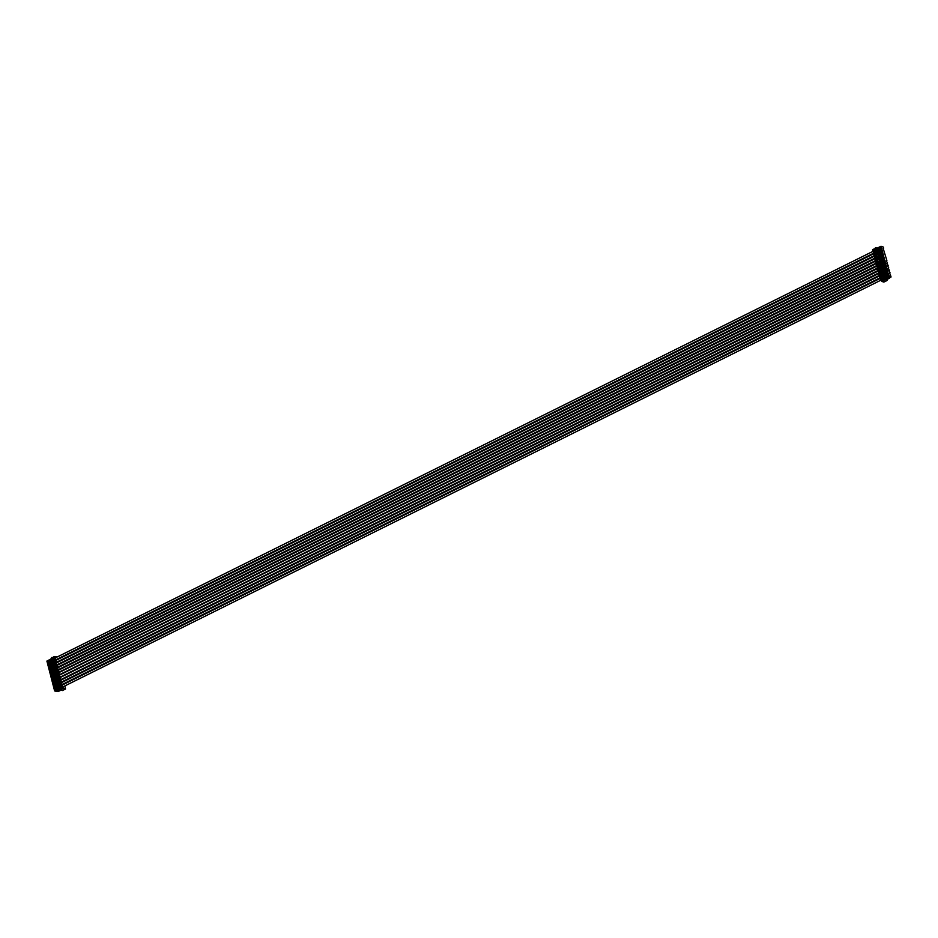 <?xml version="1.0" encoding="UTF-8"?>
<svg xmlns="http://www.w3.org/2000/svg" width="938" height="938" viewBox="0 0 938 938"><rect width="100%" height="100%" fill="white"/><g stroke="black" fill="none" stroke-linecap="round" stroke-linejoin="round"><path stroke-width="1.41" d="M878.812 250.024L878.355 249.461L879.035 249.989L878.625 249.32L880.888 248.523M52.657 660.762L52.61 659.355M60.947 686.557L55.201 690.216L54.685 688.211L60.091 685.139L60.782 686.053L62.143 685.373L61.697 683.415L54.568 687.753L54.052 685.748L59.457 682.676L60.208 683.638L61.58 682.958L61.017 680.953L53.935 685.279L53.407 683.286L58.813 680.214L59.575 681.164L60.935 680.484L60.419 678.491M59.669 687.882L59.422 686.475L60.642 685.866L59.598 686.393M55.577 688.515L54.685 688.211M58.754 686.745L57.816 687.214L58.789 686.909M59.973 683.356L58.965 683.919M54.943 686.041L54.052 685.748M58.121 684.283L57.171 684.752L58.156 684.435M59.34 680.894L58.32 681.457M54.298 683.579L53.407 683.286M57.476 681.82L56.573 682.442L57.523 681.973M58.695 678.432L57.101 678.819L57.441 679.909L55.612 680.847M58.871 678.655L60.302 678.022L58.93 678.702L58.179 677.74L52.657 680.355L52.141 678.35L57.546 675.278L58.297 676.239L59.657 675.559L59.141 673.554M53.665 681.117L52.774 680.812L56.866 678.784M56.843 679.358L55.94 679.98L56.878 679.511M60.384 678.491L53.29 682.817L52.774 680.812M58.062 675.97L56.468 676.345L56.808 677.435M53.02 678.655L52.141 678.35M56.198 676.884L55.26 677.353L56.245 677.037M60.231 677.975L59.727 676.028L56.749 678.315M57.417 673.496L55.823 673.883L56.163 674.973M57.593 673.719L59.024 673.097L57.664 673.765L56.901 672.816L51.379 675.419L50.863 673.414L56.268 670.342L57.019 671.303L58.391 670.623L57.863 668.618M52.387 676.181L51.496 675.888L55.588 673.847M55.565 674.422L54.662 675.043L55.612 674.574M57.734 674.246L52.012 677.893L51.496 675.888M56.784 671.033L55.19 671.42L55.53 672.511M51.754 673.719L50.863 673.414M54.932 671.96L53.994 672.429L54.967 672.112M58.953 673.038L58.461 671.104L55.471 673.39M56.151 668.571L55.143 669.134M56.315 668.794L57.746 668.161L56.386 668.841L55.635 667.879L50.101 670.494L49.585 668.489L54.99 665.417L55.752 666.379L57.112 665.699L56.597 663.694L49.468 668.02L48.952 666.027L54.357 662.955L55.108 663.905L56.468 663.236L55.952 661.231L48.835 665.558L48.307 663.553L53.712 660.481L54.474 661.442L55.834 660.762L55.319 658.757M51.109 671.256L50.23 670.951L54.31 668.923M54.287 669.498L53.396 670.119L54.334 669.65M56.456 669.31L50.746 672.956L50.23 670.951M55.506 666.097L54.498 666.66M50.476 668.782L49.585 668.489M53.654 667.024L52.716 667.493L53.689 667.176M55.846 666.836L54.193 668.454M54.873 663.635L53.865 664.198M49.831 666.32L48.952 666.027M53.02 664.561L52.071 665.03L53.056 664.714M54.24 661.173L53.22 661.736M49.198 663.858L48.307 663.553M52.376 662.099L51.473 662.72L52.422 662.251M53.595 658.711L52.587 659.262M53.771 658.922L55.201 658.3L53.829 658.98L53.079 658.019L46.9 661.079L51.649 658.617M48.565 661.396L47.674 661.091L51.766 659.051M51.742 659.625L50.804 660.094L51.778 659.789M53.9 659.449L48.19 663.096L47.674 661.091M61.345 688.269L59.938 688.328L62.166 687.273L62.33 685.877M62.295 685.889L60.923 686.569L62.283 685.889M60.782 686.053L62.143 685.373M60.536 687.179L61.99 686.593M57.054 691.294L56.972 690.544L57.98 691.611L61.134 690.134M56.972 690.544L59.985 689.747M57.757 690.356L58.59 690.638M57.523 690.274L57.91 690.966M60.313 684.095L61.638 683.427M55.834 666.836L57.23 666.156L55.834 666.836M55.213 664.362L56.538 663.705M53.149 658.124L54.51 657.444L54.216 656.518L52.118 658.101L51.461 657.901L51.953 657.374M52.903 657.409L51.965 657.503M51.625 658.499L50.711 658.945M58.672 689.711L59.575 689.254M59.446 688.762L54.885 691.025L57.546 691.47M60.806 687.953L65.531 688.996L64.804 685.948M60.712 688.598L61.04 689.536L60.384 689.313L59.938 688.328M60.091 688.938L59.88 689.711L62.424 690.52M60.149 683.579L61.509 682.899M59.645 681.645L61.005 680.965M59.504 681.117L60.876 680.437M59 679.171L60.372 678.502M60.384 677.471L878.46 270.894M58.367 676.708L59.786 676.017M59.751 675.008L877.816 268.432M58.226 676.181L59.598 675.512M59.106 672.534L877.182 265.97M57.089 671.784L58.508 671.092M56.96 671.256L58.32 670.576M57.687 668.114L57.183 666.168M55.682 666.32L57.042 665.652M55.049 663.858L56.409 663.178M54.545 661.911L55.905 661.243M54.404 661.396L55.764 660.715M54.51 657.444L55.131 658.253M52.915 657.456L53.009 658.054M54.216 656.518L57.241 656.952M880.524 280.368L62.166 687.261L63.315 687.941M54.885 691.025L59.293 688.175M51.672 658.699L51.461 657.901M59.598 689.336L59.387 688.539M46.9 661.079L54.615 690.907M50.898 660.223L51.543 660.446M51.473 662.72L52.106 662.932M52.118 665.183L52.739 665.394M52.751 667.645L53.372 667.856M53.396 670.119L54.041 670.33M54.029 672.581L54.674 672.792M54.662 675.043L55.295 675.254M55.307 677.506L55.928 677.74M55.94 679.98L56.573 680.202M56.573 682.442L57.206 682.665M57.218 684.904L57.839 685.115M57.851 687.366L58.484 687.577M49.995 660.821L49.878 660.082L50.816 660.176M50.148 659.942L51.015 660.868M51.531 661.29L50.453 661.102L50.734 661.829M51.848 659.965L52 659.086L52.34 660.176M48.6 661.478L49.89 660.481M48.811 661.958L50.453 661.102M49.878 660.082L50.605 661.079M52.153 661.114L52.024 660.387L52.469 660.915M49.972 660.786L48.577 661.126M50.136 661.337L48.905 662.732M49.984 660.856L49.808 660.153M57.019 687.941L56.89 687.202L57.839 687.296M57.159 687.073L58.027 687.988M58.543 688.41L57.464 688.222L57.746 688.949M58.86 687.085L59.012 686.217L59.352 687.308M56.057 688.797L55.53 688.328L56.901 687.601M57.312 689.09L57.464 688.222M56.89 687.202L57.617 688.199M56.984 687.906L55.6 688.246M55.834 689.078L57.124 688.445L57.3 689.125L55.928 689.852M58.848 687.12L58.672 686.428M56.374 685.467L56.257 684.74L57.195 684.834M56.526 684.599L57.394 685.526M57.898 685.936L56.819 685.76L57.112 686.487M58.027 683.954L58.719 684.834L56.878 685.784M55.424 686.335L54.885 685.854L56.268 685.127M55.365 687.355L57.007 686.452M56.679 686.628L56.819 685.76M56.257 684.74L56.984 685.725M56.339 685.444L54.955 685.784M55.741 683.005L55.612 682.278L56.561 682.36M55.893 682.137L56.749 683.063M57.265 683.474L56.186 683.298L56.468 684.025M57.394 681.492L58.074 682.372L56.245 683.31M54.791 683.872L54.252 683.392L55.623 682.665M54.556 684.142L56.362 683.99M56.034 684.165L56.186 683.298M55.612 682.278L56.339 683.263M55.705 682.97L54.322 683.321M56.022 684.212L54.65 684.928M55.729 683.04L55.541 682.348M55.096 680.542L54.979 679.804L55.917 679.898M55.248 679.675L56.116 680.601M56.632 681.011L55.553 680.824L55.834 681.551M54.146 681.398L53.618 680.929L54.99 680.202M53.923 681.68L55.729 681.516M55.401 681.692L55.553 680.824M54.979 679.804L55.705 680.8M56.761 679.03L56.937 679.722L57.101 678.819M57.124 680.109L57.464 680.73M55.072 680.507L53.689 680.847M55.389 681.738L54.005 682.465M55.084 680.578L54.908 679.886M54.463 678.068L54.334 677.342L55.283 677.435M54.615 677.201L55.483 678.127M55.987 678.549L54.908 678.362L55.19 679.089M53.513 678.936L52.974 678.455L54.357 677.74M53.278 679.218L54.908 678.362M54.334 677.342L55.061 678.338M56.315 677.224L56.468 676.345M56.608 678.373L56.491 677.646L56.937 678.174M54.427 678.045L53.044 678.385M54.756 679.229L54.603 678.596L53.372 679.991M54.451 678.115L54.275 677.412M52.868 676.474L53.7 674.879L54.65 674.973M53.97 674.739L54.838 675.665M55.354 676.075L54.275 675.899L54.556 676.626M52.434 676.263L53.712 675.266M52.645 676.744L54.275 675.899M53.7 674.879L54.427 675.864M55.67 674.75L55.823 673.883M55.975 675.911L55.846 675.172L56.292 675.7M54.123 676.767L53.958 676.134L52.739 677.529M53.806 675.641L53.63 674.95M52.235 674.012L53.067 672.405L54.005 672.499M53.337 672.276L54.205 673.203M54.721 673.613L53.63 673.425L53.923 674.164M51.789 673.801L53.079 672.804M53.489 674.305L53.63 673.425M53.067 672.405L53.794 673.402M54.85 671.631L55.025 672.323L55.19 671.42M55.33 673.449L55.213 672.71L55.659 673.238M52 674.281L53.29 673.648L53.478 674.34L52.094 675.067M51.602 671.538L52.422 669.943L53.372 670.037M52.704 669.814L53.56 670.729M54.076 671.151L52.997 670.963L53.278 671.69M54.205 669.169L54.885 670.049M51.156 671.338L52.434 670.342M51.367 671.819L52.657 671.186L52.833 671.866L52.997 670.963M52.422 669.943L53.149 670.94M54.697 670.975L54.58 670.248L55.014 670.776M54.92 670.131L53.056 670.987M52.845 671.878L51.461 672.605M50.957 669.075L51.789 667.481L52.727 667.575M52.059 667.34L52.927 668.266M53.443 668.677L52.364 668.501L52.645 669.228M53.759 667.352L53.912 666.484L54.252 667.575M50.523 668.876L51.801 667.879M52.211 669.369L52.364 668.501M51.789 667.481L52.516 668.477M52.2 669.415L50.828 670.131M51.273 665.745L51.156 665.019L52.094 665.101M51.426 664.878L52.294 665.804M52.798 666.215L51.719 666.039L52.012 666.766M53.126 664.89L53.278 664.022L53.618 665.112M49.878 666.402L51.168 665.405M50.183 667.668L51.907 666.73M51.578 666.906L51.719 666.039M51.156 665.019L51.883 666.003M51.238 665.722L49.855 666.062M53.114 664.925L52.927 664.233M50.64 663.283L50.511 662.545L51.461 662.638M50.781 662.416L51.649 663.342M52.165 663.752L51.086 663.565L51.367 664.292M52.481 662.427L52.634 661.56L52.974 662.65M49.245 663.94L50.523 662.943M49.456 664.421L51.086 663.565M50.511 662.545L51.238 663.541M50.605 663.248L49.222 663.588M50.769 663.799L49.55 665.206M50.629 663.318L50.441 662.627M878.203 248.875L877.382 249.285L878.167 248.722M875.365 250.176L874.169 249.766L880.489 247.011L881.005 249.016L874.99 251.196L873.384 252.768L874.193 253.87L875.564 253.19L874.802 252.228L881.134 249.473L881.65 251.478L875.682 253.659M876.455 249.578L875.858 249.93M878.847 251.349L877.98 251.595L878.8 251.185M876.01 252.639L874.802 252.228M877.089 252.041L876.491 252.392M876.315 256.121L875.963 256.707L878.308 256.437L882.4 254.409L882.928 256.402L876.96 258.583M876.643 255.101L875.447 254.702L881.767 251.935L882.283 253.94L878.191 255.98M879.481 253.811L878.66 254.221L879.445 253.659M877.734 254.503L877.136 254.866M880.114 256.273L879.293 256.684L880.079 256.121M877.276 257.575L876.08 257.164L878.308 256.437M878.367 256.977L877.769 257.329M877.593 261.045L877.241 261.632L879.586 261.374L883.678 259.334L884.194 261.339L876.819 264.211L877.382 266.193L878.754 265.524L877.991 264.563L884.323 261.796L884.839 263.801L877.464 266.662L878.027 268.667L879.387 267.987L878.636 267.025L884.956 264.27L885.472 266.275L878.109 269.124L878.589 271.082L880.02 270.449L879.269 269.487L885.589 266.732L886.117 268.737L880.137 270.918M877.921 260.037L876.713 259.627L883.045 256.871L883.561 258.876L879.469 260.905M880.759 258.736L879.938 259.146L880.712 258.583M879 259.439L878.414 259.791M881.392 261.21L880.571 261.62L881.357 261.057M878.554 262.499L877.358 262.101L879.586 261.374M879.645 261.901L879.047 262.253M882.037 263.672L881.169 263.93L881.99 263.519M879.199 264.962L877.991 264.563M880.278 264.364L879.68 264.727M882.67 266.134L881.802 266.392L882.635 265.982M879.832 267.436L878.636 267.025M880.923 266.838L880.325 267.189M883.303 268.608L882.447 268.854L883.268 268.444M880.465 269.898L879.269 269.487M880.02 270.121L880.958 269.652M880.782 273.38L880.43 273.966L882.775 273.697L886.867 271.668L887.383 273.662L881.415 275.842M881.11 272.36L879.903 271.961L886.234 269.194L886.75 271.199L882.658 273.239M883.948 271.07L883.08 271.328L883.901 270.918M882.189 271.762L881.591 272.126M884.581 273.533L883.725 273.79L884.546 273.38M881.743 274.834L880.548 274.424L882.775 273.697M882.834 274.236L882.236 274.588M882.06 278.305L881.697 278.891L884.018 278.516L888.802 276.147L884.159 278.703L884.991 279.547L888.685 277.695L889.435 278.211L888.509 277.894M882.377 277.296L881.181 276.886L887.5 274.131L888.028 276.135L883.936 278.164M885.214 275.995L884.358 276.253L885.179 275.842M883.467 276.698L882.869 277.05M876.104 247.691L875.389 248.769L872.575 249.625L873.559 251.407L874.92 250.727L874.169 249.766M874.861 250.681L873.489 251.349M873.653 251.865L875.037 251.185M874.239 249.731L872.75 250.305M883.174 248.464L886.867 260.541L886.211 260.752L887.5 263.015L886.856 263.215L888.134 265.477L887.489 265.677L888.778 267.94L888.134 268.139L889.412 270.402L888.767 270.613L890.056 272.876L889.4 273.075L890.69 275.338L890.045 275.538L891.1 276.921L888.802 276.405M887.665 278.223L888.567 277.238L889.459 277.953M889.435 278.211L886.14 279.934L884.991 279.547M888.052 277.331L888.204 277.953M884.827 278.938L887.055 278.023L887.207 278.633M886.363 278.176L886.516 278.785M880.395 246.518L879.586 246.964M878.894 247.304L876.913 248.3M874.275 254.327L875.646 253.659L873.982 254.843L874.837 256.332L876.198 255.652L875.447 254.702M874.908 256.813L876.268 256.133L874.615 257.305L875.471 258.806L876.831 258.126L876.08 257.164M875.541 259.275L876.901 258.595L875.26 259.767L876.104 261.268L877.476 260.588L876.713 259.627M876.174 261.737L877.546 261.057L875.893 262.23L876.749 263.73L878.109 263.05L877.358 262.101M878.742 271.586L880.102 270.918L878.449 272.102L879.293 273.591L880.665 272.911L879.903 271.961M879.375 274.06L880.747 273.38L879.082 274.564L879.938 276.065L881.298 275.385L880.548 274.424M882.846 274.283L881.521 274.94M881.872 277.8L880.512 278.48L881.931 277.847L881.181 276.886M883.479 276.745L882.166 277.402M881.72 278.821L880.36 279.489L880.524 280.38L881.673 281.048L883.033 280.368L881.826 279.442L882.881 279.794L883.209 278.996L881.779 278.856M884.006 280.099L881.849 281.423L884.311 280.204L883.362 279.594L884.229 279.325L886.996 280.532L883.924 282.068M889.423 277.847L890.912 277.109M881.005 246.26L883.385 247.093L881.087 246.319L876.303 248.687L881.087 246.319L888.802 276.147L891.1 276.921M873.935 248.945L874.708 248.98M875.236 248.16L877.253 247.995M875.494 253.143L874.134 253.823M876.127 255.605L874.767 256.285M876.772 258.067L875.4 258.747M877.405 260.541L876.045 261.221M878.05 263.003L876.678 263.684M878.683 265.466L877.323 266.146M877.487 266.662L878.812 265.993M879.316 267.94L877.956 268.608M878.12 269.124L879.457 268.456M879.961 270.402L878.589 271.082M880.594 272.864L879.234 273.544M881.228 275.326L879.867 276.007M880.02 276.522L881.38 275.842L879.715 277.027L880.512 278.48M880.676 278.985L882.001 278.316L880.36 279.489M881.896 279.7L880.524 280.38M881.849 281.423L883.866 282.092L886.996 280.532M886.844 279.594L887.031 280.532M884.159 278.703L884.229 279.325M876.104 247.89L876.397 249.039M883.385 247.093L883.678 248.218M884.452 276.382L885.097 276.593M883.819 273.919L884.452 274.131M883.127 271.481L883.748 271.703M882.482 269.007L883.115 269.218M881.849 266.544L882.47 266.755M881.216 264.082L881.837 264.293M880.571 261.62L881.192 261.831M879.938 259.146L880.559 259.357M879.293 256.684L879.938 256.895M878.66 254.221L879.281 254.433M878.027 251.747L878.648 251.959M877.382 249.285L878.015 249.496M885.824 277.144L885.648 276.44L885.648 277.308M885.554 277.273L885.366 276.581L883.983 277.296M885.249 276.124L885.073 275.42L887.7 274.869L886.093 275.315M884.382 276.335L883.373 276.335L883.549 277.027L883.643 276.194M884.546 277.015L883.831 276.886M885.085 277.449L883.678 277.484L883.866 278.187M886.773 276.722L885.871 276.405M884.135 277.226L883.549 277.027M886.293 276.991L888.005 276.147M878.238 249.004L878.062 248.3L880.688 247.749L879.082 248.195M877.37 249.215L876.362 249.215L876.538 249.907L876.631 249.074M877.534 249.895L876.807 249.766M878.074 250.329L876.655 250.364L876.842 251.067L876.936 250.235M879.762 249.602L878.859 249.285M877.124 250.106L876.538 249.907M879.269 249.871L880.993 249.016M879.445 252.486L879.269 251.794L879.281 252.65M879.176 252.615L878.988 251.923L881.509 250.95M878.871 251.466L878.965 250.634L881.321 250.212L879.715 250.657M878.003 251.677L876.995 251.677L877.182 252.369L877.276 251.548M878.167 252.369L877.452 252.24M878.707 252.791L877.3 252.838L877.476 253.53L877.569 252.697M880.395 252.064L879.504 251.759M879.914 252.334L881.626 251.49M880.079 254.948L879.903 254.257L879.914 255.124M879.809 255.089L879.903 254.257M879.516 253.928L879.328 253.237L881.943 252.685L880.36 253.131M878.636 254.139L877.64 254.139L877.816 254.843L877.909 254.01M878.812 254.831L878.085 254.702M879.352 255.253L877.933 255.3L878.132 255.992M881.04 254.526L880.137 254.221M878.402 255.03L877.816 254.843M880.548 254.808L882.259 253.952M880.723 257.411L880.536 256.719L880.548 257.587M880.454 257.551L880.536 256.719M880.149 256.391L879.973 255.699L882.599 255.148L880.993 255.593M879.281 256.602L878.273 256.613L878.449 257.305L878.543 256.473M879.445 257.293L878.73 257.164M879.985 257.716L878.578 257.762L878.765 258.466M881.673 256.989L880.77 256.684M879.035 257.504L878.449 257.305M881.192 257.27L882.904 256.414M881.357 259.885L881.181 259.193L881.192 260.049M881.087 260.014L881.181 259.193M880.782 258.865L880.876 258.032L883.233 257.61M879.914 259.076L878.906 259.076L879.094 259.767L879.187 258.935M880.079 259.767L879.363 259.627M880.618 260.189L879.211 260.225L879.387 260.928L879.481 260.096M883.209 257.622L881.638 258.056M882.318 259.463L881.415 259.158M881.826 259.732L883.537 258.888M882.001 262.347L881.814 261.655L881.826 262.523M881.72 262.488L881.814 261.655M881.427 261.327L881.239 260.635L883.877 260.072M880.548 261.538L879.551 261.538L879.727 262.23L879.821 261.409M880.723 262.23L879.996 262.101M881.263 262.652L879.844 262.699L880.032 263.39L880.125 262.558M883.854 260.084L882.271 260.518M882.951 261.925L882.048 261.62M880.313 262.429L879.727 262.23M882.459 262.206L884.182 261.35M882.635 264.809L882.459 264.117L882.47 264.985M882.365 264.95L882.177 264.258L880.805 264.844M882.06 263.789L881.884 263.097L884.511 262.546M881.192 264L880.184 264L880.36 264.704L880.454 263.871M881.357 264.692L880.641 264.563M881.896 265.114L880.489 265.161L880.676 265.864L880.759 265.02M884.487 262.546L882.904 262.992M883.584 264.387L882.681 264.082M880.946 264.891L880.36 264.704M883.104 264.668L884.827 263.777M882.998 267.412L882.822 266.72L881.439 267.318M882.705 266.263L882.517 265.56L885.144 265.008M881.826 266.474L880.829 266.474L881.005 267.166L881.099 266.333M882.001 267.154L881.274 267.025M882.529 267.576L881.122 267.623L881.31 268.327L881.392 267.494M885.12 265.02L883.549 265.454M884.229 266.861L882.822 266.72M883.737 267.131L885.46 266.24M883.913 269.745L883.725 269.054L883.737 269.91M883.631 269.874L883.455 269.183L882.072 269.898M883.338 268.725L883.432 267.893L885.789 267.471M882.47 268.936L881.462 268.936L881.638 269.628L881.732 268.796M882.635 269.628L881.919 269.499M883.174 270.05L881.755 270.097L881.943 270.789L882.037 269.956M885.765 267.482L884.182 267.916M884.862 269.323L883.959 269.018M882.224 269.827L881.638 269.628M884.37 269.593L886.093 268.749M884.546 272.208L884.37 271.516L884.382 272.383M884.276 272.348L884.1 271.645L882.705 272.372M883.971 271.188L884.065 270.355L886.422 269.933M883.104 271.399L882.095 271.399L882.283 272.09L882.377 271.27M883.268 272.09L882.552 271.961M883.807 272.512L882.4 272.559L882.576 273.251L882.67 272.419M886.34 269.628L884.815 270.39M885.495 271.786L884.604 271.481M885.015 272.067L886.738 271.176M885.179 274.67L885.003 273.978L885.015 274.846M884.909 274.811L885.003 273.978M884.616 273.65L884.428 272.958L887.043 272.419L885.46 272.852M883.737 273.861L882.74 273.873L882.916 274.564L883.01 273.732M883.913 274.553L883.186 274.424M884.452 274.975L883.033 275.022L883.233 275.725L883.303 274.893M886.14 274.248L885.238 273.943M883.502 274.764L882.916 274.564M885.648 274.529L887.383 273.638M53.079 663.295L53.243 661.818M879.914 254.292L882.154 253.424M50.3 667.328L51.508 666.742M879.633 254.421L878.261 254.984M53.724 665.757L53.888 664.28M880.548 256.754L882.799 255.922M50.933 669.802L52.153 669.216M880.278 256.883L878.894 257.446M54.568 668.161L54.521 666.754M881.192 259.216L883.432 258.384M51.578 672.265L52.786 671.678M55.201 670.623L55.154 669.216M52.141 674.34L53.583 673.332M881.826 261.679L884.065 260.811M52.211 674.727L53.419 674.141M881.556 261.819L880.172 262.382M55.846 673.085L55.799 671.678M52.774 676.802L54.228 675.806M882.459 264.153L884.698 263.285M56.268 675.618L56.432 674.152M53.407 679.264L54.861 678.268M883.104 266.615L885.343 265.747M56.913 678.08L57.077 676.615M54.181 681.949L55.365 681.645M54.052 681.727L55.506 680.73M883.737 269.077L885.976 268.209M57.546 680.554L57.71 679.077M54.814 684.412L55.999 684.107M58.191 683.016L58.344 681.539M55.459 686.874L56.632 686.569M885.015 274.013L887.254 273.146M55.401 687.062L56.608 686.475M59.035 685.42L58.988 684.013M56.092 689.348L57.277 689.031M885.648 276.476L887.887 275.608M56.034 689.524L57.253 688.938M60.161 685.244L61.521 684.564M60.63 687.062L61.99 686.393M60.032 684.998L61.404 684.318M59.985 684.81L61.357 684.13M59.997 684.599L61.357 683.919M59.528 682.782L60.888 682.102M59.399 682.524L60.759 681.856M59.352 682.348L60.712 681.668M59.352 682.137L60.724 681.457M58.883 680.32L60.255 679.64M58.766 680.062L60.126 679.382M58.719 679.874L60.079 679.206M58.719 679.675L60.079 678.995M58.25 677.846L59.61 677.177M58.121 677.599L59.493 676.919M58.074 677.412L59.446 676.732M58.086 677.201L59.446 676.521M57.605 675.383L58.977 674.703M57.488 675.137L58.848 674.457M57.441 674.95L58.801 674.27M57.441 674.739L58.813 674.059M56.972 672.921L58.332 672.241M56.855 672.663L58.215 671.995M56.796 672.487L58.168 671.807M56.808 672.276L58.168 671.596M56.339 670.459L57.699 669.779M56.21 670.201L57.57 669.521M56.163 670.013L57.523 669.333M56.163 669.802L57.535 669.134M55.694 667.985L57.066 667.305M55.577 667.739L56.937 667.059M55.53 667.551L56.89 666.871M55.53 667.34L56.89 666.66M55.061 665.523L56.421 664.843M54.932 665.277L56.303 664.596M54.885 665.089L56.257 664.409M54.896 664.878L56.257 664.198M54.427 663.06L55.788 662.38M54.298 662.803L55.659 662.122M54.252 662.615L55.612 661.947M54.252 662.416L55.623 661.736M53.783 660.587L55.154 659.918M53.665 660.34L55.025 659.66M53.618 660.153L54.979 659.473M53.618 659.942L54.979 659.273M53.02 657.878L54.392 657.198M65.531 688.996L62.4 690.556L65.496 688.996M61.04 689.536L63.491 688.316M60.9 689.348L63.362 688.129M50.171 661.243L50.359 661.935M51.731 659.226L51.907 659.918M52.024 660.387L52.2 661.079M57.195 688.363L57.37 689.055M58.742 686.346L58.918 687.038M59.035 687.507L59.223 688.199M56.55 685.889L56.726 686.593M58.097 683.884L58.285 684.576M58.402 685.033L58.578 685.737M55.917 683.427L56.092 684.119M57.464 681.422L57.64 682.114M57.769 682.571L57.945 683.263M55.272 680.965L55.459 681.656M56.831 678.948L57.007 679.64M54.639 678.502L54.814 679.194M56.186 676.486L56.374 677.177M56.491 677.646L56.667 678.338M54.005 676.028L54.181 676.72M55.553 674.023L55.729 674.715M55.846 675.172L56.034 675.864M53.36 673.566L53.548 674.258M54.908 671.549L55.096 672.253M55.213 672.71L55.389 673.402M52.727 671.104L52.903 671.796M54.275 669.087L54.451 669.779M54.58 670.248L54.756 670.94M52.082 668.63L52.27 669.333M53.642 666.625L53.818 667.317M51.449 666.168L51.625 666.859M52.997 664.163L53.185 664.854M53.302 665.312L53.478 666.003M50.816 663.705L50.992 664.397M52.364 661.689L52.54 662.38M52.657 662.849L52.845 663.541M874.708 251.689L873.337 252.369M874.239 249.871L872.868 250.552M874.697 251.9L873.337 252.58M883.655 279.981L884.511 279.7M874.744 252.088L873.384 252.768M874.873 252.345L873.513 253.014M875.342 254.163L873.982 254.843M875.342 254.374L873.97 255.042M875.389 254.55L874.028 255.23M875.506 254.808L874.146 255.488M875.986 256.625L874.615 257.305M875.975 256.836L874.615 257.516M876.022 257.024L874.662 257.692M876.151 257.27L874.779 257.95M876.62 259.087L875.26 259.767M876.62 259.298L875.248 259.978M876.667 259.486L875.295 260.166M876.784 259.732L875.424 260.412M877.253 261.561L875.893 262.23M877.253 261.761L875.893 262.441M877.3 261.948L875.94 262.628M877.429 262.206L876.057 262.886M877.898 264.024L876.526 264.704M877.886 264.235L876.526 264.915M877.933 264.41L876.573 265.091M878.062 264.668L876.702 265.348M878.531 266.486L877.171 267.166M878.531 266.697L877.159 267.377M878.578 266.884L877.206 267.565M878.695 267.131L877.335 267.811M879.164 268.948L877.804 269.628M879.164 269.159L877.804 269.839M879.211 269.347L877.851 270.027M879.34 269.605L877.968 270.273M879.809 271.422L878.449 272.102M879.797 271.633L878.437 272.301M879.856 271.809L878.484 272.489M879.973 272.067L878.613 272.747M880.442 273.884L879.082 274.564M880.442 274.095L879.07 274.775M880.489 274.283L879.129 274.951M880.606 274.529L879.246 275.209M881.087 276.347L879.715 277.027M881.075 276.558L879.715 277.238M881.122 276.745L879.762 277.425M881.251 276.991L879.891 277.671M881.72 279.02L880.348 279.7M875.318 248.5L874.368 248.969M875.342 248.582L874.544 248.98M884.053 276.851L883.877 276.159M884.346 277.965L884.182 277.32M885.519 275.983L885.343 275.291M885.753 275.948L885.578 275.256M884.124 278.047L883.948 277.355M877.042 249.731L876.866 249.039M877.335 250.845L877.159 250.2M878.507 248.863L878.331 248.171M878.742 248.828L878.566 248.136M877.687 252.205L877.499 251.501M877.968 253.307L877.804 252.662M879.152 251.325L878.965 250.634M879.375 251.29L879.199 250.598M878.32 254.667L878.144 253.975M878.601 255.769L878.437 255.124M879.785 253.799L879.61 253.096M880.02 253.764L879.832 253.061M878.39 255.863L878.203 255.159M878.953 257.129L878.777 256.437M879.246 258.231L879.082 257.598M880.419 256.262L880.243 255.57M880.653 256.226L880.477 255.535M879.023 258.325L878.847 257.633M879.598 259.592L879.41 258.9M879.879 260.705L879.715 260.061M881.063 258.724L880.876 258.032M881.286 258.689L881.11 257.997M880.231 262.065L880.055 261.374M880.524 263.168L880.348 262.523M881.697 261.186L881.521 260.494M881.931 261.151L881.755 260.459M880.876 264.528L880.688 263.836M881.157 265.63L880.993 264.985M882.33 263.66L882.154 262.968M882.564 263.625L882.388 262.921M881.509 266.99L881.333 266.298M881.79 268.104L881.626 267.459M882.975 266.122L882.799 265.431M883.209 266.087L883.021 265.395M883.502 267.236L883.326 266.544M883.268 267.283L883.092 266.58M882.142 269.464L881.966 268.76M882.435 270.566L882.271 269.921M883.608 268.585L883.432 267.893M883.842 268.549L883.666 267.858M882.787 271.926L882.599 271.234M883.068 273.028L882.904 272.383M884.253 271.047L884.065 270.355M884.475 271.012L884.3 270.32M883.42 274.388L883.244 273.697M883.702 275.491L883.537 274.857M884.886 273.521L884.71 272.829M885.12 273.486L884.933 272.794M880.981 248.875L879.012 249.86M878.519 250.094L877.358 250.681M49.186 662.451L50.265 661.911M50.617 661.736L52.094 660.997M880.782 248.136L879.129 248.957M878.718 249.156L877.347 249.836M48.835 661.782L50.406 661.009M50.804 660.809L52.176 660.129M878.425 249.743L877.358 250.258L878.425 249.743M878.367 249.485L876.971 250.176M48.928 662.181L50.171 661.571L48.94 662.181M50.84 661.231L52.012 660.657M50.511 661.126L52.352 660.211M880.946 248.769L878.976 249.743M878.496 249.989L877.265 250.587M49.046 662.404L50.23 661.818M50.582 661.642L52.071 660.903M876.467 249.625L874.92 250.399M873.348 251.173L55.201 657.972M53.63 658.746L52.411 659.355M873.63 253.178L55.272 660.071M50.101 661.313L50.289 662.005M51.66 659.297L51.836 660M56.819 687.284L56.995 687.976M55.19 686.616L56.479 685.971L56.655 686.663M56.186 684.81L56.362 685.502M56.116 676.556L56.303 677.259M55.483 674.094L55.659 674.785M55.776 675.254L55.952 675.935M52.997 672.487L53.173 673.179M52.352 670.025L52.54 670.717M50.734 669.357L52.024 668.712L52.2 669.404M53.572 666.695L53.747 667.387M53.865 667.856L54.041 668.536M51.719 667.551L51.895 668.243M50.089 666.883L51.379 666.25L51.555 666.941M51.086 665.089L51.262 665.781M50.746 663.776L50.922 664.467M52.294 661.771L52.469 662.463M875.295 247.925L876.151 247.644M878.191 263.519L876.831 264.199M875.318 248.476L874.333 248.969M881.614 251.349L879.645 252.322M879.164 252.568L877.991 253.143M49.831 664.913L50.898 664.385M51.25 664.21L52.727 663.471M881.415 250.598L879.762 251.419M879.352 251.63L877.991 252.299M49.48 664.245L51.039 663.471M51.449 663.272L52.809 662.591M881.521 250.985L879.785 251.853L881.521 250.997M879.07 252.205L878.003 252.732L879.07 252.205M879 251.959L877.605 252.639M49.562 664.643L50.804 664.034L49.573 664.643M51.484 663.705L52.645 663.131M51.144 663.588L52.985 662.674M881.591 251.243L879.621 252.216M879.129 252.451L877.909 253.061M49.691 664.866L50.875 664.28M51.227 664.104L52.704 663.377M877.1 252.088L875.564 252.861M873.993 253.635L55.834 660.434M54.263 661.22L53.044 661.818M874.275 255.64L55.917 662.545M882.248 253.811L880.278 254.784M879.797 255.03L878.636 255.605M50.464 667.375L51.531 666.848M51.883 666.672L53.372 665.933M882.06 253.061L880.395 253.893M879.996 254.092L878.625 254.773M50.113 666.719L51.672 665.933M52.082 665.734L53.454 665.054M882.166 253.459L880.419 254.315L882.166 253.459M879.703 254.667L878.636 255.195L879.703 254.667M50.206 667.106L51.449 666.496L50.218 667.106M52.118 666.168L53.278 665.593M51.778 666.05L53.63 665.148M882.224 253.706L880.254 254.679M879.762 254.913L878.543 255.523M51.86 666.578L53.349 665.839M877.745 254.561L876.198 255.324M874.626 256.109L56.479 662.896M54.908 663.682L53.677 664.292M874.908 258.114L56.55 665.007M882.893 256.273L880.923 257.258M880.43 257.493L879.269 258.079M51.098 669.849L52.176 669.31M52.528 669.134L54.005 668.395M882.693 255.535L881.04 256.355M880.63 256.555L879.269 257.235M50.746 669.181L52.317 668.407M52.727 668.196L54.087 667.528M880.336 257.129L879.269 257.657L880.336 257.141M52.751 668.63L53.923 668.055M52.422 668.524L54.263 667.61M882.857 256.168L880.888 257.141M880.407 257.387L879.176 257.985M52.505 669.04L53.982 668.302M878.378 257.024L876.842 257.786M875.271 258.571L57.112 665.359M55.541 666.144L54.322 666.754M875.553 260.576L57.183 667.469M883.526 258.736L881.556 259.72M881.075 259.967L879.903 260.541M51.742 672.312L52.809 671.772M53.161 671.608L54.65 670.869M883.338 257.997L881.673 258.818M881.263 259.017L879.903 259.697M51.391 671.643L52.95 670.869M53.36 670.67L54.721 669.99M880.981 259.603L879.914 260.131L880.981 259.603M880.911 259.357L879.516 260.037M51.473 672.042L52.716 671.432L51.484 672.042M53.396 671.104L54.556 670.529M883.502 258.63L881.532 259.603M881.04 259.849L879.821 260.459M53.138 671.502L54.627 670.776M879.023 259.486L877.476 260.26M875.904 261.034L57.746 667.833M56.174 668.606L54.955 669.216M876.186 263.039L57.828 669.943M884.159 261.21L882.201 262.183M881.708 262.429L880.548 263.003M52.376 674.774L53.454 674.246M53.806 674.07L55.283 673.332M883.971 260.459L882.318 261.28M881.908 261.491L880.536 262.171M53.994 673.132L55.365 672.452M884.077 260.858L882.33 261.714L884.077 260.858M881.614 262.065L880.548 262.593L881.614 262.065M52.118 674.504L53.36 673.894L52.129 674.504M54.029 673.566L55.19 672.992M53.689 673.449L55.541 672.546M884.135 261.104L882.166 262.077M881.685 262.312L880.454 262.921M53.771 673.965L55.26 673.238M879.656 261.96L878.109 262.722M876.538 263.508L58.391 670.295M56.819 671.08L55.588 671.69M876.819 265.513L58.461 672.405M884.804 263.672L882.834 264.645M882.341 264.891L881.181 265.466M53.02 677.236L54.087 676.708M54.439 676.533L55.917 675.794M884.604 262.921L882.951 263.754M882.541 263.953L881.181 264.633M54.639 675.595L55.999 674.914M884.71 263.32L882.963 264.176L884.71 263.32M882.248 264.528L881.192 265.055L882.248 264.528M54.662 676.028L55.834 675.454M54.334 675.911L56.174 675.008M884.78 263.566L882.799 264.539M882.318 264.774L881.087 265.384M52.88 677.189L54.064 676.603M54.416 676.439L55.893 675.7M880.29 264.422L878.754 265.184M57.453 673.543L56.233 674.152M877.464 267.975L59.094 674.868M885.437 266.134L883.467 267.119M882.986 267.353L881.826 267.94M53.654 679.71L54.721 679.171M55.072 678.995L56.561 678.256M885.249 265.395L883.584 266.216M883.174 266.415L881.814 267.096M55.272 678.057L56.643 677.388M885.343 265.782L883.608 266.638L885.343 265.782M882.893 267.002L881.826 267.518L882.893 267.002M53.396 679.44L54.639 678.831L53.396 679.44M55.307 678.491L56.468 677.916M54.967 678.385L56.819 677.471M885.413 266.029L883.444 267.002M882.951 267.248L881.732 267.846M53.513 679.663L54.697 679.077M55.049 678.901L56.538 678.162M880.934 266.884L879.387 267.658M58.097 676.005L56.866 676.615M878.097 270.437L59.739 677.33M886.082 268.608L884.112 269.581M883.619 269.827L882.459 270.402M55.717 681.469L57.195 680.73M885.882 267.858L884.229 268.678M883.819 268.889L882.459 269.558M55.917 680.531L57.277 679.851M885.988 268.245L884.241 269.112L885.988 268.245M883.526 269.464L882.459 269.992L883.526 269.464M54.029 681.903L55.272 681.293L54.041 681.903M55.94 680.965L57.112 680.39M886.047 268.502L884.077 269.476M883.596 269.71L882.365 270.32M54.146 682.125L55.33 681.539M55.682 681.363L57.171 680.636M58.731 678.467L57.511 679.077M878.73 272.899L60.372 679.804M886.715 271.07L884.745 272.043M884.264 272.29L883.092 272.864M56.35 683.931L57.839 683.192M886.527 270.32L884.862 271.152M884.452 271.352L883.092 272.032M54.58 683.978L56.139 683.192M56.55 682.993L57.91 682.313M886.621 270.719L884.886 271.574L886.621 270.719M884.171 271.926L883.104 272.454L884.171 271.926M886.551 270.472L884.37 271.539M54.662 684.365L55.905 683.755L54.674 684.365M56.585 683.427L57.746 682.852M886.691 270.965L884.722 271.938M884.229 272.172L883.01 272.782M54.791 684.588L55.975 684.001M56.327 683.825L57.804 683.099M882.201 271.821L880.665 272.583M879.094 273.368L60.935 680.156M59.364 680.941L58.144 681.551M879.375 275.373L61.017 682.266M887.348 273.533L885.378 274.517M884.897 274.752L883.737 275.338M56.984 686.393L58.473 685.655M887.16 272.794L885.507 273.615M885.097 273.814L883.725 274.494M55.213 686.44L56.772 685.666M57.183 685.455L58.555 684.787M887.266 273.181L885.519 274.037L887.266 273.181M884.804 274.388L883.737 274.916L884.804 274.388M884.745 274.142L883.338 274.834M57.218 685.889L58.379 685.315M887.325 273.427L885.355 274.4M884.862 274.646L883.643 275.244M56.96 686.299L58.449 685.561M879.727 275.831L61.58 682.618M60.009 683.403L58.777 684.013M880.008 277.836L61.65 684.728M887.993 275.995L886.023 276.98M885.531 277.226L884.37 277.8M57.628 688.855L59.106 688.129M887.794 275.256L886.14 276.077M885.73 276.276L884.37 276.956M55.846 688.902L57.417 688.129M57.828 687.929L59.188 687.249M887.899 275.643L886.152 276.511L887.899 275.643M885.437 276.862L884.37 277.39L885.437 276.862M55.94 689.301L57.183 688.691L55.952 689.301M57.851 688.351L59.024 687.777M57.523 688.246L59.364 687.331M887.958 275.889L885.988 276.862M885.507 277.109L884.276 277.707M57.605 688.762L59.082 688.035M880.372 278.293L62.213 685.092"/></g></svg>

